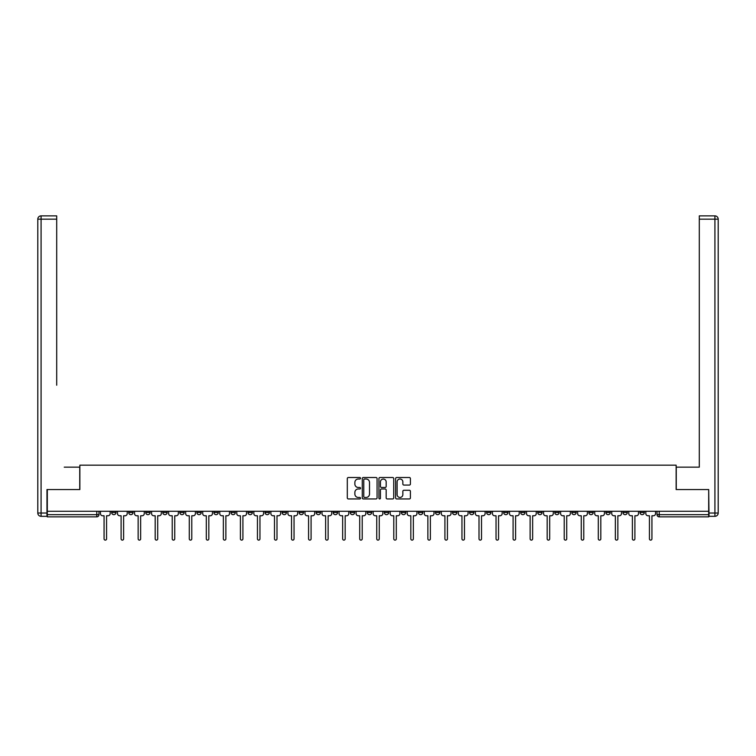 <?xml version="1.0" encoding="UTF-8"?>
<svg xmlns="http://www.w3.org/2000/svg" width="756" height="756" viewBox="0 0 756 756"><rect width="100%" height="100%" fill="white"/><g stroke="black" fill="none" stroke-linecap="round" stroke-linejoin="round"><path stroke-width="1.13" d="M360.517 478.255A0.747 0.747 0 0 0 359.771 477.508L348.374 477.508A1.068 1.068 0 0 0 347.306 478.576L347.306 497.883A1.068 1.068 0 0 0 348.374 498.951L359.771 498.951A0.747 0.747 0 0 0 360.517 498.204A0.747 0.747 0 0 0 359.771 497.457L358.297 497.457A3.43 3.43 0 0 1 354.866 494.027L354.866 492.411A3.43 3.43 0 0 1 358.297 488.981L359.771 488.981A0.747 0.747 0 0 0 360.517 488.234A0.747 0.747 0 0 0 359.771 487.478L358.297 487.478A3.43 3.43 0 0 1 354.866 484.048L354.866 482.441A3.43 3.43 0 0 1 358.297 479.011L359.771 479.011A0.747 0.747 0 0 0 360.517 478.255M571.81 511.283L571.81 512.483L576.176 512.483A2.183 2.183 0 0 1 573.993 514.666A2.183 2.183 0 0 1 571.81 512.483L571.81 511.283M554.762 511.283L554.762 512.483L559.138 512.483A2.183 2.183 0 0 1 556.945 514.666A2.183 2.183 0 0 1 554.762 512.483L554.762 511.283M452.504 511.283L452.504 512.483L456.879 512.483A2.183 2.183 0 0 1 454.696 514.666A2.183 2.183 0 0 1 452.504 512.483L452.504 511.283M435.465 511.283L435.465 512.483L439.831 512.483A2.183 2.183 0 0 1 437.648 514.666A2.183 2.183 0 0 1 435.465 512.483L435.465 511.283M418.418 511.283L418.418 512.483L422.793 512.483A2.183 2.183 0 0 1 420.61 514.666A2.183 2.183 0 0 1 418.418 512.483L418.418 511.283M384.341 511.283L384.341 512.483L388.707 512.483A2.183 2.183 0 0 1 386.524 514.666A2.183 2.183 0 0 1 384.341 512.483L384.341 511.283M350.255 512.483L350.255 511.283L350.255 512.483A2.183 2.183 0 0 0 352.438 514.666A2.183 2.183 0 0 1 350.255 512.483L354.621 512.483A2.183 2.183 0 0 1 352.438 514.666A2.183 2.183 0 0 0 354.621 512.483L354.621 511.283L354.621 512.483M333.207 512.483L333.207 511.283L333.207 512.483A2.183 2.183 0 0 0 335.39 514.666A2.183 2.183 0 0 1 333.207 512.483L337.582 512.483A2.183 2.183 0 0 1 335.39 514.666M316.169 512.483L316.169 511.283L316.169 512.483A2.183 2.183 0 0 0 318.352 514.666A2.183 2.183 0 0 1 316.169 512.483L320.535 512.483A2.183 2.183 0 0 1 318.352 514.666A2.183 2.183 0 0 0 320.535 512.483L320.535 511.283L320.535 512.483M299.121 511.283L299.121 512.483L303.496 512.483A2.183 2.183 0 0 1 301.304 514.666A2.183 2.183 0 0 1 299.121 512.483L299.121 511.283M282.082 511.283L282.082 512.483L286.448 512.483A2.183 2.183 0 0 1 284.265 514.666A2.183 2.183 0 0 1 282.082 512.483L282.082 511.283M265.035 511.283L265.035 512.483L269.41 512.483A2.183 2.183 0 0 1 267.218 514.666A2.183 2.183 0 0 1 265.035 512.483L265.035 511.283M247.996 512.483L247.996 511.283L247.996 512.483A2.183 2.183 0 0 0 250.179 514.666A2.183 2.183 0 0 1 247.996 512.483L252.362 512.483A2.183 2.183 0 0 1 250.179 514.666M213.91 512.483L213.91 511.283L213.91 512.483A2.183 2.183 0 0 0 216.093 514.666A2.183 2.183 0 0 1 213.91 512.483L218.276 512.483A2.183 2.183 0 0 1 216.093 514.666A2.183 2.183 0 0 0 218.276 512.483L218.276 511.283L218.276 512.483M196.862 512.483L196.862 511.283L196.862 512.483A2.183 2.183 0 0 0 199.055 514.666A2.183 2.183 0 0 1 196.862 512.483L201.238 512.483A2.183 2.183 0 0 1 199.055 514.666A2.183 2.183 0 0 0 201.238 512.483L201.238 511.283L201.238 512.483M179.824 512.483L179.824 511.283L179.824 512.483A2.183 2.183 0 0 0 182.007 514.666A2.183 2.183 0 0 1 179.824 512.483L184.19 512.483A2.183 2.183 0 0 1 182.007 514.666A2.183 2.183 0 0 0 184.19 512.483L184.19 511.283L184.19 512.483M162.776 512.483L162.776 511.283L162.776 512.483A2.183 2.183 0 0 0 164.969 514.666A2.183 2.183 0 0 1 162.776 512.483L167.152 512.483A2.183 2.183 0 0 1 164.969 514.666M145.738 512.483L145.738 511.283L145.738 512.483A2.183 2.183 0 0 0 147.921 514.666A2.183 2.183 0 0 1 145.738 512.483L150.104 512.483A2.183 2.183 0 0 1 147.921 514.666A2.183 2.183 0 0 0 150.104 512.483L150.104 511.283L150.104 512.483M128.69 512.483L128.69 511.283L128.69 512.483A2.183 2.183 0 0 0 130.882 514.666A2.183 2.183 0 0 1 128.69 512.483L133.065 512.483A2.183 2.183 0 0 1 130.882 514.666A2.183 2.183 0 0 0 133.065 512.483L133.065 511.283L133.065 512.483M409.336 485.068A1.068 1.068 0 0 0 410.413 484.001L410.413 478.576A1.068 1.068 0 0 0 409.336 477.508L396.683 477.508A1.068 1.068 0 0 0 395.615 478.576L395.615 497.883A1.068 1.068 0 0 0 396.683 498.951L409.336 498.951A1.068 1.068 0 0 0 410.413 497.883L410.413 491.343A1.068 1.068 0 0 0 409.336 490.266L403.921 490.266A1.068 1.068 0 0 0 402.853 491.343L402.853 494.585A2.873 2.873 0 0 1 399.981 497.457A2.873 2.873 0 0 1 397.117 494.585L397.117 481.874A2.873 2.873 0 0 1 399.981 479.011A2.873 2.873 0 0 1 402.853 481.874L402.853 484.001A1.068 1.068 0 0 0 403.921 485.068L409.336 485.068M49.707 215.876L41.079 215.876L56.7 215.876L49.707 215.876L56.7 215.876L56.7 219.155L41.079 219.155L41.079 513.031L46.976 513.031L46.976 489.538L79.862 489.538L79.862 465.176L676.138 465.176L676.138 489.538L708.693 489.538L708.693 511.283L47.307 511.283L47.307 514.666L98.979 514.666L98.979 511.283M47.307 489.538L47.307 511.283M377.064 478.576A1.068 1.068 0 0 0 375.987 477.508L363.334 477.508A1.068 1.068 0 0 0 362.266 478.576L362.266 497.883A1.068 1.068 0 0 0 363.334 498.951L375.987 498.951A1.068 1.068 0 0 0 377.064 497.883L377.064 478.576M380.013 477.508L392.666 477.508A1.068 1.068 0 0 1 393.734 478.576L393.734 497.883A1.068 1.068 0 0 1 392.666 498.951L387.252 498.951A1.068 1.068 0 0 1 386.174 497.883L386.174 490.058A1.068 1.068 0 0 0 385.106 488.981L381.515 488.981A1.068 1.068 0 0 0 380.438 490.058L380.438 498.204A0.747 0.747 0 0 1 379.692 498.951A0.747 0.747 0 0 1 378.936 498.204L378.936 478.576A1.068 1.068 0 0 1 380.013 477.508M657.021 511.283L657.021 514.666L708.693 514.666L708.693 516.858L659.204 516.858A2.183 2.183 0 0 1 657.021 514.666A2.183 2.183 0 0 0 659.204 516.858L659.204 511.283M708.693 511.283L708.693 514.666M98.979 514.666A2.183 2.183 0 0 1 96.796 516.858L47.307 516.858L47.307 514.666M644.348 511.283L644.348 512.483A2.183 2.183 0 0 1 642.165 514.666A2.183 2.183 0 0 1 639.982 512.483L644.348 512.483M639.982 511.283L639.982 512.483M627.31 511.283L627.31 512.483A2.183 2.183 0 0 1 625.117 514.666A2.183 2.183 0 0 1 622.935 512.483A2.183 2.183 0 0 0 625.117 514.666M622.935 511.283L622.935 512.483L627.31 512.483M610.262 511.283L610.262 512.483A2.183 2.183 0 0 1 608.079 514.666A2.183 2.183 0 0 1 605.896 512.483L610.262 512.483M605.896 511.283L605.896 512.483M593.224 511.283L593.224 512.483A2.183 2.183 0 0 1 591.031 514.666A2.183 2.183 0 0 1 588.848 512.483L593.224 512.483M588.848 511.283L588.848 512.483M576.176 511.283L576.176 512.483M559.138 511.283L559.138 512.483L559.138 511.283M542.09 511.283L542.09 512.483A2.183 2.183 0 0 1 539.907 514.666A2.183 2.183 0 0 1 537.724 512.483L542.09 512.483M537.724 511.283L537.724 512.483M525.051 511.283L525.051 512.483A2.183 2.183 0 0 1 522.859 514.666A2.183 2.183 0 0 1 520.676 512.483L525.051 512.483M520.676 511.283L520.676 512.483M508.004 511.283L508.004 512.483A2.183 2.183 0 0 1 505.821 514.666A2.183 2.183 0 0 1 503.638 512.483L508.004 512.483M503.638 511.283L503.638 512.483M490.965 511.283L490.965 512.483A2.183 2.183 0 0 1 488.782 514.666A2.183 2.183 0 0 1 486.59 512.483L490.965 512.483M486.59 511.283L486.59 512.483M473.917 511.283L473.917 512.483A2.183 2.183 0 0 1 471.735 514.666A2.183 2.183 0 0 1 469.552 512.483L473.917 512.483M469.552 511.283L469.552 512.483M456.879 511.283L456.879 512.483A2.183 2.183 0 0 1 454.696 514.666M439.831 511.283L439.831 512.483M422.793 512.483L422.793 511.283L422.793 512.483A2.183 2.183 0 0 1 420.61 514.666M405.745 511.283L405.745 512.483A2.183 2.183 0 0 1 403.562 514.666A2.183 2.183 0 0 1 401.379 512.483A2.183 2.183 0 0 0 403.562 514.666A2.183 2.183 0 0 0 405.745 512.483L401.379 512.483L401.379 511.283M388.707 512.483L388.707 511.283L388.707 512.483A2.183 2.183 0 0 1 386.524 514.666M371.659 511.283L371.659 512.483A2.183 2.183 0 0 1 369.476 514.666A2.183 2.183 0 0 1 367.293 512.483A2.183 2.183 0 0 0 369.476 514.666M367.293 511.283L367.293 512.483L371.659 512.483M337.582 511.283L337.582 512.483L337.582 511.283M303.496 512.483L303.496 511.283L303.496 512.483A2.183 2.183 0 0 1 301.304 514.666M286.448 512.483L286.448 511.283L286.448 512.483A2.183 2.183 0 0 1 284.265 514.666M269.41 512.483L269.41 511.283L269.41 512.483A2.183 2.183 0 0 1 267.218 514.666M252.362 511.283L252.362 512.483L252.362 511.283M235.324 512.483L235.324 511.283L235.324 512.483A2.183 2.183 0 0 1 233.141 514.666A2.183 2.183 0 0 1 230.949 512.483L235.324 512.483A2.183 2.183 0 0 1 233.141 514.666M230.949 511.283L230.949 512.483M167.152 511.283L167.152 512.483L167.152 511.283M116.018 511.283L116.018 512.483A2.183 2.183 0 0 1 113.835 514.666A2.183 2.183 0 0 1 111.652 512.483A2.183 2.183 0 0 0 113.835 514.666A2.183 2.183 0 0 0 116.018 512.483L116.018 511.283M111.652 511.283L111.652 512.483L116.018 512.483M364.515 479.011A0.747 0.747 0 0 0 363.768 479.758L363.768 496.701A0.747 0.747 0 0 0 364.515 497.457L366.074 497.457A3.43 3.43 0 0 0 369.504 494.027L369.504 482.441A3.43 3.43 0 0 0 366.074 479.011L364.515 479.011M386.174 481.931A2.873 2.873 0 0 0 383.311 479.068A2.873 2.873 0 0 0 380.438 481.931L380.438 486.41A1.068 1.068 0 0 0 381.515 487.478L385.106 487.478A1.068 1.068 0 0 0 386.174 486.41L386.174 481.931M100.453 511.283L100.453 513.579A2.183 2.183 0 0 0 102.636 515.762L104.063 515.762L104.063 538.867A1.257 1.257 0 0 0 105.32 540.124A1.257 1.257 0 0 0 106.568 538.867L106.568 515.762L107.995 515.762A2.183 2.183 0 0 0 110.178 513.579L110.178 511.283M117.501 511.283L117.501 513.579A2.183 2.183 0 0 0 119.684 515.762L121.102 515.762L121.102 538.867A1.257 1.257 0 0 0 122.359 540.124A1.257 1.257 0 0 0 123.615 538.867L123.615 515.762L125.033 515.762A2.183 2.183 0 0 0 127.216 513.579L127.216 511.283M134.54 511.283L134.54 513.579A2.183 2.183 0 0 0 136.723 515.762L138.14 515.762L138.14 538.867A1.257 1.257 0 0 0 139.397 540.124A1.257 1.257 0 0 0 140.654 538.867L140.654 515.762L142.081 515.762A2.183 2.183 0 0 0 144.264 513.579L144.264 511.283M79.749 489.538L79.749 467.151L64.241 467.151M56.7 219.155L56.7 385.21M46.976 513.031L46.976 516.31L41.079 516.31A3.279 3.279 0 0 1 37.8 513.031L37.8 219.155A3.279 3.279 0 0 1 41.079 215.876A3.279 3.279 0 0 0 37.8 219.155A3.279 3.279 0 0 1 41.079 215.876A3.279 3.279 0 0 0 37.8 219.155L41.079 219.155L41.079 215.876M691.759 467.151L699.3 467.151L699.3 215.876L714.921 215.876L699.3 215.876M676.251 489.538L676.251 467.151L699.3 467.151L699.3 385.21M709.024 513.031L714.921 513.031L714.921 219.155L718.2 219.155A3.279 3.279 0 0 0 714.921 215.876A3.279 3.279 0 0 1 718.2 219.155A3.279 3.279 0 0 0 714.921 215.876A3.279 3.279 0 0 1 718.2 219.155L718.2 513.031A3.279 3.279 0 0 1 714.921 516.31L709.024 516.31L708.693 489.538M714.921 516.31A3.279 3.279 0 0 0 718.2 513.031L714.921 513.031L714.921 516.31M151.578 511.283L151.578 513.579A2.183 2.183 0 0 0 153.77 515.762L155.188 515.762L155.188 538.867A1.257 1.257 0 0 0 156.445 540.124A1.257 1.257 0 0 0 157.702 538.867L157.702 515.762L159.119 515.762A2.183 2.183 0 0 0 161.302 513.579L161.302 511.283M168.626 511.283L168.626 513.579A2.183 2.183 0 0 0 170.809 515.762L172.226 515.762L172.226 538.867A1.257 1.257 0 0 0 173.483 540.124A1.257 1.257 0 0 0 174.74 538.867L174.74 515.762L176.167 515.762A2.183 2.183 0 0 0 178.35 513.579L178.35 511.283M185.664 511.283L185.664 513.579A2.183 2.183 0 0 0 187.857 515.762L189.274 515.762L189.274 538.867A1.257 1.257 0 0 0 190.531 540.124A1.257 1.257 0 0 0 191.788 538.867L191.788 515.762L193.205 515.762A2.183 2.183 0 0 0 195.388 513.579L195.388 511.283M202.712 511.283L202.712 513.579A2.183 2.183 0 0 0 204.895 515.762L206.312 515.762L206.312 538.867A1.257 1.257 0 0 0 207.569 540.124A1.257 1.257 0 0 0 208.826 538.867L208.826 515.762L210.253 515.762A2.183 2.183 0 0 0 212.436 513.579L212.436 511.283M219.75 511.283L219.75 513.579A2.183 2.183 0 0 0 221.943 515.762L223.36 515.762L223.36 538.867A1.257 1.257 0 0 0 224.617 540.124A1.257 1.257 0 0 0 225.874 538.867L225.874 515.762L227.291 515.762A2.183 2.183 0 0 0 229.474 513.579L229.474 511.283M236.798 511.283L236.798 513.579A2.183 2.183 0 0 0 238.981 515.762L240.399 515.762L240.399 538.867A1.257 1.257 0 0 0 241.655 540.124A1.257 1.257 0 0 0 242.912 538.867L242.912 515.762L244.33 515.762A2.183 2.183 0 0 0 246.522 513.579L246.522 511.283M253.836 511.283L253.836 513.579A2.183 2.183 0 0 0 256.019 515.762L257.446 515.762L257.446 538.867A1.257 1.257 0 0 0 258.703 540.124A1.257 1.257 0 0 0 259.96 538.867L259.96 515.762L261.378 515.762A2.183 2.183 0 0 0 263.56 513.579L263.56 511.283M270.884 511.283L270.884 513.579A2.183 2.183 0 0 0 273.067 515.762L274.485 515.762L274.485 538.867A1.257 1.257 0 0 0 275.742 540.124A1.257 1.257 0 0 0 276.998 538.867L276.998 515.762L278.416 515.762A2.183 2.183 0 0 0 280.608 513.579L280.608 511.283M287.923 511.283L287.923 513.579A2.183 2.183 0 0 0 290.106 515.762L291.532 515.762L291.532 538.867A1.257 1.257 0 0 0 292.789 540.124A1.257 1.257 0 0 0 294.046 538.867L294.046 515.762L295.464 515.762A2.183 2.183 0 0 0 297.647 513.579L297.647 511.283M304.97 511.283L304.97 513.579A2.183 2.183 0 0 0 307.153 515.762L308.571 515.762L308.571 538.867A1.257 1.257 0 0 0 309.828 540.124A1.257 1.257 0 0 0 311.085 538.867L311.085 515.762L312.502 515.762A2.183 2.183 0 0 0 314.694 513.579L314.694 511.283M322.009 511.283L322.009 513.579A2.183 2.183 0 0 0 324.192 515.762L325.619 515.762L325.619 538.867A1.257 1.257 0 0 0 326.875 540.124A1.257 1.257 0 0 0 328.132 538.867L328.132 515.762L329.55 515.762A2.183 2.183 0 0 0 331.733 513.579L331.733 511.283M339.057 511.283L339.057 513.579A2.183 2.183 0 0 0 341.24 515.762L342.657 515.762L342.657 538.867A1.257 1.257 0 0 0 343.914 540.124A1.257 1.257 0 0 0 345.171 538.867L345.171 515.762L346.588 515.762A2.183 2.183 0 0 0 348.781 513.579L348.781 511.283M356.095 511.283L356.095 513.579A2.183 2.183 0 0 0 358.278 515.762L359.705 515.762L359.705 538.867A1.257 1.257 0 0 0 360.962 540.124A1.257 1.257 0 0 0 362.209 538.867L362.209 515.762L363.636 515.762A2.183 2.183 0 0 0 365.819 513.579L365.819 511.283M373.143 511.283L373.143 513.579A2.183 2.183 0 0 0 375.326 515.762L376.743 515.762L376.743 538.867A1.257 1.257 0 0 0 378 540.124A1.257 1.257 0 0 0 379.257 538.867L379.257 515.762L380.674 515.762A2.183 2.183 0 0 0 382.857 513.579L382.857 511.283M390.181 511.283L390.181 513.579A2.183 2.183 0 0 0 392.364 515.762L393.791 515.762L393.791 538.867A1.257 1.257 0 0 0 395.038 540.124A1.257 1.257 0 0 0 396.295 538.867L396.295 515.762L397.722 515.762A2.183 2.183 0 0 0 399.905 513.579L399.905 511.283M407.219 511.283L407.219 513.579A2.183 2.183 0 0 0 409.412 515.762L410.829 515.762L410.829 538.867A1.257 1.257 0 0 0 412.086 540.124A1.257 1.257 0 0 0 413.343 538.867L413.343 515.762L414.76 515.762A2.183 2.183 0 0 0 416.943 513.579L416.943 511.283M424.267 511.283L424.267 513.579A2.183 2.183 0 0 0 426.45 515.762L427.868 515.762L427.868 538.867A1.257 1.257 0 0 0 429.125 540.124A1.257 1.257 0 0 0 430.381 538.867L430.381 515.762L431.808 515.762A2.183 2.183 0 0 0 433.991 513.579L433.991 511.283M441.306 511.283L441.306 513.579A2.183 2.183 0 0 0 443.498 515.762L444.915 515.762L444.915 538.867A1.257 1.257 0 0 0 446.172 540.124A1.257 1.257 0 0 0 447.429 538.867L447.429 515.762L448.847 515.762A2.183 2.183 0 0 0 451.03 513.579L451.03 511.283M458.353 511.283L458.353 513.579A2.183 2.183 0 0 0 460.536 515.762L461.954 515.762L461.954 538.867A1.257 1.257 0 0 0 463.211 540.124A1.257 1.257 0 0 0 464.467 538.867L464.467 515.762L465.894 515.762A2.183 2.183 0 0 0 468.077 513.579L468.077 511.283M475.392 511.283L475.392 513.579A2.183 2.183 0 0 0 477.584 515.762L479.002 515.762L479.002 538.867A1.257 1.257 0 0 0 480.258 540.124A1.257 1.257 0 0 0 481.515 538.867L481.515 515.762L482.933 515.762A2.183 2.183 0 0 0 485.116 513.579L485.116 511.283M492.44 511.283L492.44 513.579A2.183 2.183 0 0 0 494.622 515.762L496.04 515.762L496.04 538.867A1.257 1.257 0 0 0 497.297 540.124A1.257 1.257 0 0 0 498.554 538.867L498.554 515.762L499.981 515.762A2.183 2.183 0 0 0 502.164 513.579L502.164 511.283M509.478 511.283L509.478 513.579A2.183 2.183 0 0 0 511.67 515.762L513.088 515.762L513.088 538.867A1.257 1.257 0 0 0 514.345 540.124A1.257 1.257 0 0 0 515.601 538.867L515.601 515.762L517.019 515.762A2.183 2.183 0 0 0 519.202 513.579L519.202 511.283M526.526 511.283L526.526 513.579A2.183 2.183 0 0 0 528.709 515.762L530.126 515.762L530.126 538.867A1.257 1.257 0 0 0 531.383 540.124A1.257 1.257 0 0 0 532.64 538.867L532.64 515.762L534.057 515.762A2.183 2.183 0 0 0 536.25 513.579L536.25 511.283M543.564 511.283L543.564 513.579A2.183 2.183 0 0 0 545.747 515.762L547.174 515.762L547.174 538.867A1.257 1.257 0 0 0 548.431 540.124A1.257 1.257 0 0 0 549.688 538.867L549.688 515.762L551.105 515.762A2.183 2.183 0 0 0 553.288 513.579L553.288 511.283M560.612 511.283L560.612 513.579A2.183 2.183 0 0 0 562.795 515.762L564.212 515.762L564.212 538.867A1.257 1.257 0 0 0 565.469 540.124A1.257 1.257 0 0 0 566.726 538.867L566.726 515.762L568.143 515.762A2.183 2.183 0 0 0 570.336 513.579L570.336 511.283M577.65 511.283L577.65 513.579A2.183 2.183 0 0 0 579.833 515.762L581.26 515.762L581.26 538.867A1.257 1.257 0 0 0 582.517 540.124A1.257 1.257 0 0 0 583.774 538.867L583.774 515.762L585.191 515.762A2.183 2.183 0 0 0 587.374 513.579L587.374 511.283M594.698 511.283L594.698 513.579A2.183 2.183 0 0 0 596.881 515.762L598.298 515.762L598.298 538.867A1.257 1.257 0 0 0 599.555 540.124A1.257 1.257 0 0 0 600.812 538.867L600.812 515.762L602.23 515.762A2.183 2.183 0 0 0 604.422 513.579L604.422 511.283M611.736 511.283L611.736 513.579A2.183 2.183 0 0 0 613.919 515.762L615.346 515.762L615.346 538.867A1.257 1.257 0 0 0 616.603 540.124A1.257 1.257 0 0 0 617.86 538.867L617.86 515.762L619.277 515.762A2.183 2.183 0 0 0 621.46 513.579L621.46 511.283M628.784 511.283L628.784 513.579A2.183 2.183 0 0 0 630.967 515.762L632.385 515.762L632.385 538.867A1.257 1.257 0 0 0 633.641 540.124A1.257 1.257 0 0 0 634.898 538.867L634.898 515.762L636.316 515.762A2.183 2.183 0 0 0 638.499 513.579L638.499 511.283M645.822 511.283L645.822 513.579A2.183 2.183 0 0 0 648.005 515.762L649.432 515.762L649.432 538.867A1.257 1.257 0 0 0 650.68 540.124A1.257 1.257 0 0 0 651.937 538.867L651.937 515.762L653.364 515.762A2.183 2.183 0 0 0 655.547 513.579L655.547 511.283M96.796 511.283L96.796 516.858M41.079 516.31L41.079 513.031L37.8 513.031M714.921 215.876L714.921 219.155L699.3 219.155"/></g></svg>

